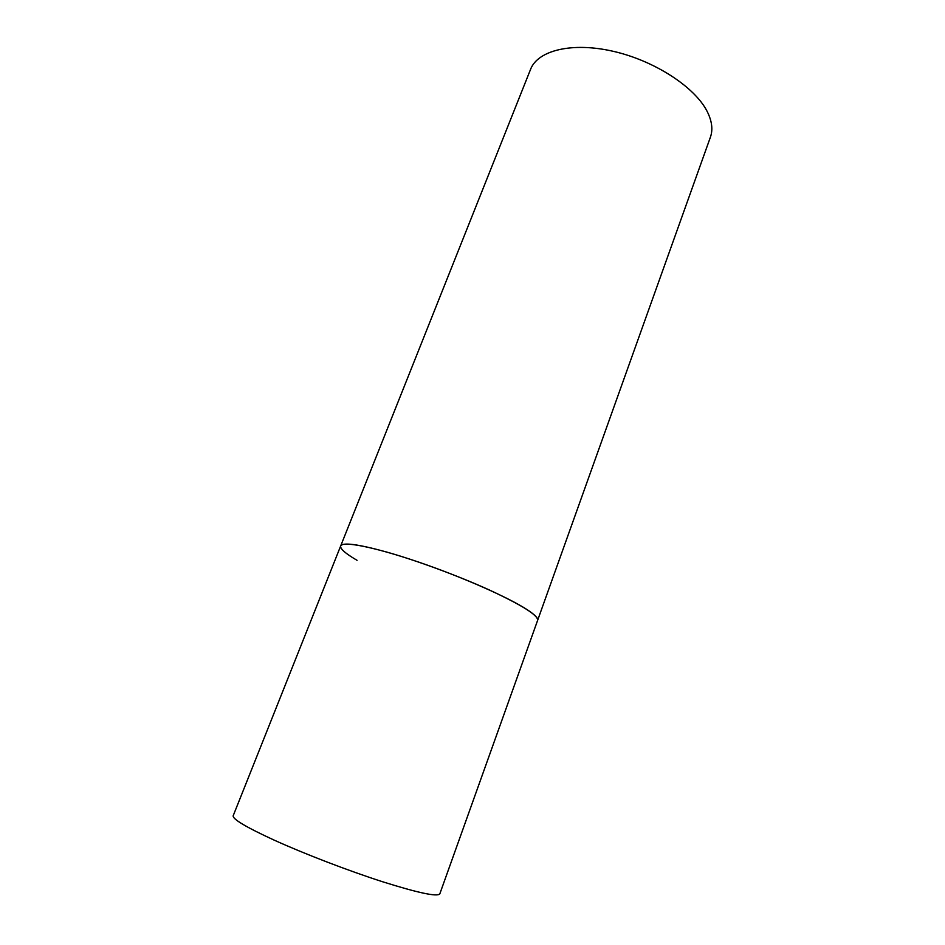 <?xml version="1.0" encoding="UTF-8"?>
<svg xmlns="http://www.w3.org/2000/svg" width="945" height="945" viewBox="0 0 945 945"><rect width="100%" height="100%" fill="white"/><g stroke="black" fill="none" stroke-linecap="round" stroke-linejoin="round"><path stroke-width="1.42" d="M537.622 620.357C538.213 615.408 522.361 605.391 490.065 590.306C458.786 576.048 416.934 560.574 386.257 551.927C357.942 544.143 342.752 542.158 340.684 545.938C342.314 540.776 373.936 546.883 417.832 561.826C461.656 576.722 509.012 597.642 527.641 609.986C535.012 614.876 538.331 618.325 537.622 620.357L439.827 893.84C437.476 897.029 418.446 893.013 382.749 881.803C348.362 870.747 304.432 853.867 273.991 840.046C246.031 827.159 232.435 819.067 233.191 815.748L530.594 69.28C537.764 50.38 572.138 41.781 613.447 51.361C654.72 60.811 694.894 87.094 707.155 111.427C711.998 121.043 713.085 129.642 710.392 137.226L537.622 620.357M357.068 560.314C345.433 553.546 339.976 548.75 340.684 545.938"/></g></svg>

